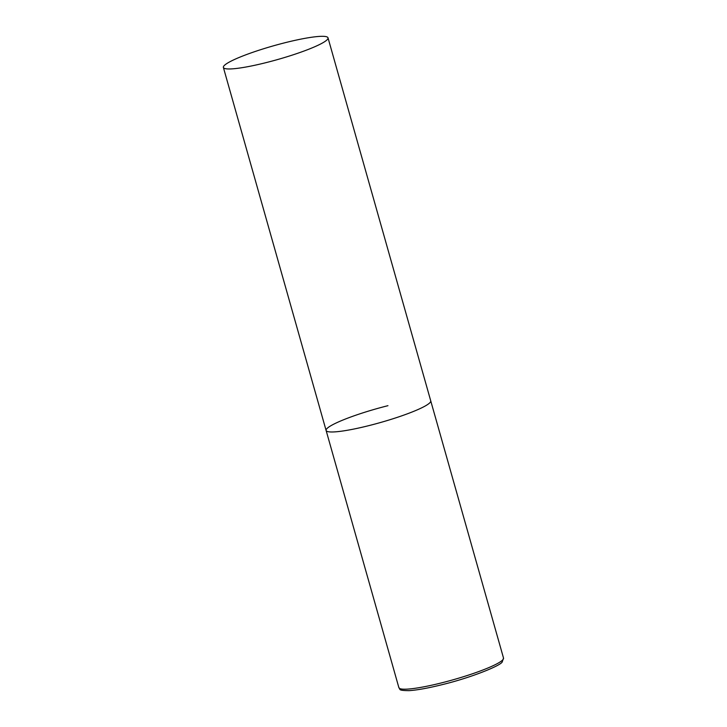 <?xml version="1.0" encoding="UTF-8"?>
<svg xmlns="http://www.w3.org/2000/svg" width="727" height="727" viewBox="0 0 727 727"><rect width="100%" height="100%" fill="white"/><g stroke="black" fill="none" stroke-linecap="round" stroke-linejoin="round"><path stroke-width="1.09" d="M328.013 37.84A54.371 7.17 -15.8 0 0 279.513 44.156A54.371 7.17 -15.8 0 0 224.225 65.575A54.371 7.17 -15.8 0 0 223.38 67.447A54.371 7.17 -15.8 0 0 271.88 61.123A54.371 7.17 -15.8 0 0 327.177 39.703A54.371 7.17 -15.8 0 0 328.013 37.84L503.52 658.071A54.371 7.17 164.2 0 1 441.671 682.844A54.371 7.17 164.2 0 1 398.887 687.678L326.105 430.457A54.371 7.17 -15.8 0 0 374.605 424.141A54.371 7.17 -15.8 0 0 429.893 402.713A54.371 7.17 -15.8 0 0 430.738 400.85A54.371 7.17 164.2 0 1 368.88 425.622A54.371 7.17 164.2 0 1 326.105 430.457A54.371 7.17 164.2 0 1 387.954 405.684M398.887 687.678C400.986 689.123 396.678 690.532 409.001 690.65C417.162 690.132 428.357 688.096 442.579 684.552C471.378 677.573 500.821 665.55 502.221 661.933L503.52 658.071M326.105 430.457L223.38 67.447"/></g></svg>
